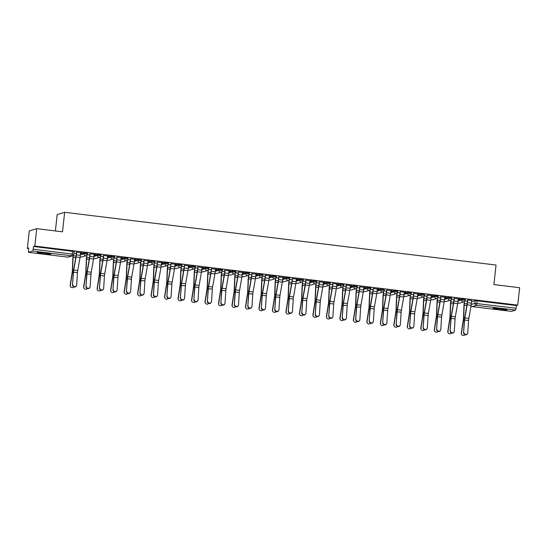 <?xml version="1.0" encoding="UTF-8"?>
<svg xmlns="http://www.w3.org/2000/svg" width="547" height="547" viewBox="0 0 547 547"><rect width="100%" height="100%" fill="white"/><g stroke="black" fill="none" stroke-linecap="round" stroke-linejoin="round"><path stroke-width="0.82" d="M42.83 253.678A6.885 0.492 -173.7 0 0 50.837 254.082A6.885 0.492 -173.7 0 0 45.155 252.967A6.885 0.492 -173.7 0 0 37.148 252.57A6.885 0.492 -173.7 0 0 42.83 253.678M498.932 309.458A6.885 0.492 -173.7 0 0 506.946 309.855A6.885 0.492 -173.7 0 0 501.264 308.74A6.885 0.492 -173.7 0 0 493.257 308.344A6.885 0.492 -173.7 0 0 498.932 309.458M87.575 253.22L84.122 252.803L84.012 253.76L87.472 254.184A1.764 1.737 -107.1 0 1 85.551 255.722A1.764 1.737 72.9 0 1 84.012 253.76L80.409 254.868M101.065 254.875L97.605 254.451L97.496 255.408L100.956 255.832A1.764 1.737 -107.1 0 1 99.034 257.37A1.764 1.737 72.9 0 1 97.496 255.408L93.893 256.516M107.185 259.729A1.764 1.737 72.9 0 0 109.003 260.256L113.229 258.957A1.764 1.764 0 0 0 114.467 257.466L114.576 256.502L111.089 256.099L110.986 257.063L114.439 257.487A1.764 1.737 -107.1 0 1 112.518 259.025A1.764 1.737 72.9 0 1 110.986 257.063L107.376 258.17M128.032 258.17L124.579 257.746L124.47 258.71L127.93 259.134A1.764 1.737 -107.1 0 1 126.008 260.673A1.764 1.737 72.9 0 1 124.47 258.71L120.866 259.818M141.523 259.818L138.063 259.394L137.953 260.358L141.413 260.782A1.764 1.737 -107.1 0 1 139.492 262.321A1.764 1.737 72.9 0 1 137.953 260.358L134.35 261.466M155.006 261.466L151.546 261.042L151.444 262.006L154.904 262.43A1.764 1.737 -107.1 0 1 152.975 263.969A1.764 1.737 72.9 0 1 151.444 262.006L147.834 263.114M168.49 263.121L165.037 262.697L164.927 263.654L168.387 264.078A1.764 1.737 -107.1 0 1 166.466 265.616A1.764 1.737 72.9 0 1 164.927 263.654L161.324 264.762M181.98 264.769L178.52 264.345L178.418 265.309L181.871 265.733A1.764 1.737 -107.1 0 1 179.949 267.271A1.764 1.737 72.9 0 1 178.418 265.309L174.808 266.416M195.464 266.416L192.011 265.992L191.901 266.957L195.361 267.38A1.764 1.737 -107.1 0 1 193.44 268.919A1.764 1.737 72.9 0 1 191.901 266.957L188.298 268.064M208.954 268.064L205.494 267.64L205.385 268.604L208.845 269.028A1.764 1.737 -107.1 0 1 206.923 270.567A1.764 1.737 72.9 0 1 205.385 268.604L201.781 269.712M222.438 269.712L218.978 269.288L218.875 270.252L222.328 270.676A1.764 1.737 -107.1 0 1 220.407 272.215A1.764 1.737 72.9 0 1 218.875 270.252L215.265 271.36M235.921 271.367L232.468 270.943L232.359 271.9L235.819 272.324A1.764 1.737 -107.1 0 1 233.897 273.862A1.764 1.737 72.9 0 1 232.359 271.9L228.755 273.008M249.411 273.015L245.952 272.591L245.842 273.555L249.302 273.972A1.764 1.737 -107.1 0 1 247.381 275.517A1.764 1.737 72.9 0 1 245.842 273.555L242.239 274.662M262.895 274.662L259.435 274.238L259.333 275.203L262.792 275.626A1.764 1.737 -107.1 0 1 260.864 277.165A1.764 1.737 72.9 0 1 259.333 275.203L255.722 276.31M276.379 276.31L272.926 275.886L272.816 276.85L276.276 277.274A1.764 1.737 -107.1 0 1 274.355 278.813A1.764 1.737 72.9 0 1 272.816 276.85L269.213 277.958M289.869 277.958L286.409 277.534L286.307 278.498L289.76 278.922A1.764 1.737 -107.1 0 1 287.838 280.461A1.764 1.737 72.9 0 1 286.307 278.498L282.696 279.606M303.353 279.606L299.9 279.189L299.79 280.146L303.25 280.57A1.764 1.737 -107.1 0 1 301.329 282.108A1.764 1.737 72.9 0 1 299.79 280.146L296.187 281.254M316.843 281.261L313.383 280.837L313.274 281.801L316.734 282.218A1.764 1.737 -107.1 0 1 314.812 283.756A1.764 1.737 72.9 0 1 313.274 281.801L309.67 282.908M330.326 282.908L326.867 282.484L326.764 283.449L330.217 283.872A1.764 1.737 -107.1 0 1 328.296 285.411A1.764 1.737 72.9 0 1 326.764 283.449L323.154 284.556M336.453 287.77A1.764 1.737 72.9 0 0 338.265 288.296L342.497 286.997A1.764 1.764 0 0 0 343.735 285.5L343.837 284.536L340.357 284.132L340.248 285.096L343.707 285.52A1.764 1.737 -107.1 0 1 341.786 287.059A1.764 1.737 72.9 0 1 340.248 285.096L336.644 286.204M357.3 286.204L353.841 285.78L353.731 286.744L357.191 287.168A1.764 1.737 -107.1 0 1 355.27 288.707A1.764 1.737 72.9 0 1 353.731 286.744L350.128 287.852M370.784 287.852L367.324 287.435L367.222 288.392L370.681 288.816A1.764 1.737 -107.1 0 1 368.753 290.354A1.764 1.737 72.9 0 1 367.222 288.392L363.611 289.5M384.267 289.507L380.815 289.083L380.705 290.047L384.165 290.464A1.764 1.737 -107.1 0 1 382.244 292.002A1.764 1.737 72.9 0 1 380.705 290.047L377.102 291.148M390.394 294.361A1.764 1.737 72.9 0 0 392.213 294.888L396.438 293.589A1.764 1.764 0 0 0 397.676 292.098L397.785 291.134L394.298 290.731L394.196 291.695L397.648 292.119A1.764 1.737 -107.1 0 1 395.727 293.657A1.764 1.737 72.9 0 1 394.196 291.695L390.585 292.802M411.241 292.802L407.788 292.378L407.679 293.342L411.139 293.766A1.764 1.737 -107.1 0 1 409.218 295.305A1.764 1.737 72.9 0 1 407.679 293.342L404.076 294.45M424.732 294.45L421.272 294.026L421.163 294.99L424.622 295.414A1.764 1.737 -107.1 0 1 422.701 296.953A1.764 1.737 72.9 0 1 421.163 294.99L417.559 296.098M438.215 296.098L434.756 295.681L434.653 296.638L438.106 297.062A1.764 1.737 -107.1 0 1 436.185 298.6A1.764 1.737 72.9 0 1 434.653 296.638L431.043 297.746M451.699 297.753L448.246 297.329L448.137 298.293L451.596 298.71A1.764 1.737 -107.1 0 1 449.675 300.248A1.764 1.737 72.9 0 1 448.137 298.293L444.533 299.394M465.189 299.4L461.73 298.977L461.62 299.941L465.08 300.365A1.764 1.737 -107.1 0 1 463.159 301.903A1.764 1.737 72.9 0 1 461.62 299.941L458.017 301.048M36.745 228.66L62.508 231.812L64.662 212.298L496.04 265.049L493.886 284.563L519.65 287.715L517.729 305.13L34.823 246.075L36.745 228.66L29.271 230.957L27.35 248.365L28.608 248.523M55.384 230.943L57.189 214.588L64.662 212.298M27.35 248.365L28.67 247.962L28.458 252.338L32.704 251.039L33.196 249.193L73.79 254.287A1.764 1.737 72.9 0 1 72.58 255.764A1.764 1.764 0 0 0 73.818 254.266L74.091 251.572M34.823 246.075L33.497 246.478L33.196 249.193M471.61 301.732L475.213 300.624L474.919 303.339L516.108 308.248L515.616 310.087L511.342 311.38M516.108 308.248L516.402 305.534L517.729 305.13M471.746 300.515L467.582 300.009M458.256 298.867L459.883 298.97M459.877 299.065L454.099 298.354M444.773 297.219L446.4 297.322M446.386 297.418L440.608 296.706M431.282 295.565L432.909 295.667M432.903 295.763L427.125 295.059M417.799 293.917L419.426 294.019M419.412 294.115L413.635 293.411M404.315 292.269L405.942 292.372M405.929 292.467L400.151 291.763M390.825 290.621L392.452 290.724M392.445 290.819L386.667 290.108M377.341 288.973L378.968 289.076M378.955 289.172L373.177 288.46M363.858 287.319L365.478 287.421M365.471 287.517L359.694 286.813M350.367 285.671L351.994 285.773M351.988 285.869L346.21 285.165M336.884 284.023L338.511 284.125M338.497 284.221L332.72 283.517M323.393 282.375L325.021 282.478M325.014 282.573L319.236 281.862M309.91 280.727L311.537 280.83M311.523 280.926L305.746 280.214M296.426 279.073L298.053 279.182M298.04 279.271L292.262 278.567M282.936 277.425L284.563 277.527M284.556 277.623L278.779 276.919M269.452 275.777L271.08 275.879M271.066 275.975L265.288 275.271M255.969 274.129L257.589 274.232M257.582 274.327L251.805 273.616M242.478 272.481L244.106 272.584M244.099 272.68L238.321 271.968M228.995 270.833L230.622 270.936M230.608 271.025L224.831 270.321M215.504 269.179L217.132 269.281M217.125 269.377L211.347 268.673M202.021 267.531L203.648 267.633M203.634 267.729L197.857 267.025M188.537 265.883L190.165 265.986M190.151 266.081L184.373 265.377M175.047 264.235L176.674 264.338M176.667 264.433L170.89 263.722M161.563 262.587L163.191 262.69M163.177 262.779L157.399 262.075M148.08 260.933L149.7 261.035M149.693 261.131L143.916 260.427M134.589 259.285L136.217 259.387M136.21 259.483L130.432 258.779M121.106 257.637L122.733 257.74M122.719 257.835L116.942 257.131M107.615 255.989L109.243 256.092M109.236 256.187L103.458 255.476M94.132 254.341L95.759 254.444M95.746 254.533L89.968 253.829M80.648 252.687L82.276 252.789M82.262 252.885L76.484 252.181M80.512 253.904L84.122 252.803M93.995 255.558L97.605 254.451M107.485 257.206L111.089 256.099M120.969 258.854L124.579 257.746M134.459 260.502L138.063 259.394M147.943 262.15L151.546 261.042M161.427 263.804L165.037 262.697M174.917 265.452L178.52 264.345M188.4 267.1L192.011 265.992M201.884 268.748L205.494 267.64M215.374 270.396L218.978 269.288M228.858 272.05L232.468 270.943M242.348 273.698L245.952 272.591M255.832 275.346L259.435 274.238M269.315 276.994L272.926 275.886M282.806 278.642L286.409 277.534M296.289 280.296L299.9 279.189M309.773 281.944L313.383 280.837M323.263 283.592L326.867 282.484M336.747 285.24L340.357 284.132M350.237 286.888L353.841 285.78M363.721 288.542L367.324 287.435M377.204 290.19L380.815 289.083M390.695 291.838L394.298 290.731M404.178 293.486L407.788 292.378M417.662 295.134L421.272 294.026M431.152 296.782L434.756 295.681M444.636 298.436L448.246 297.329M458.126 300.084L461.73 298.977M467.453 301.178L464.964 300.871M33.497 246.478L74.118 251.558M516.402 305.534L475.213 300.624M453.969 299.53L451.48 299.223M440.479 297.876L437.99 297.575M426.995 296.228L424.506 295.927M413.511 294.58L411.016 294.279M400.021 292.932L397.532 292.624M386.538 291.284L384.049 290.977M373.047 289.63L370.558 289.329M359.564 287.982L357.075 287.681M346.08 286.334L343.591 286.033M332.59 284.686L330.101 284.378M319.106 283.038L316.617 282.731M305.623 281.384L303.127 281.083M292.132 279.736L289.643 279.435M278.649 278.088L276.16 277.787M265.158 276.44L262.669 276.132M251.675 274.792L249.186 274.485M238.191 273.144L235.702 272.837M224.701 271.49L222.212 271.189M211.217 269.842L208.728 269.541M197.734 268.194L195.238 267.886M184.243 266.546L181.754 266.239M170.76 264.898L168.271 264.591M157.269 263.244L154.78 262.943M143.786 261.596L141.297 261.295M130.302 259.948L127.813 259.64M116.812 258.3L114.323 257.993M103.328 256.652L100.839 256.345M89.845 254.998L87.349 254.697M76.354 253.35L73.948 253.056M463.808 332.303A2.031 1.887 31.4 0 0 467.528 333.602A2.031 1.887 31.4 0 0 467.781 332.788L468.567 320.501L464.594 320.016L463.582 332.665A2.031 1.887 -148.6 0 0 467.302 333.964L467.528 333.602M467.589 299.913L467.282 302.71A4.41 0.718 97 0 1 467.042 304.405L464.718 317.52A4.41 0.718 -83 0 0 464.369 320.378L463.582 332.665M467.781 299.934L467.48 302.655A5.559 0.903 97 0 1 467.172 304.788L464.847 317.903A3.268 0.526 -83 0 0 464.594 320.016M471.753 300.419L471.452 303.141A5.559 0.903 97 0 1 471.152 305.274L468.82 318.388A3.268 0.526 -83 0 0 468.567 320.501M461.695 334.566L461.538 334.32A2.031 1.962 -31.9 0 1 461.278 333L461.429 333.253A2.031 1.962 148.1 0 0 464.977 334.702M464.547 301.452L464.314 303.551A4.41 0.718 -83 0 0 464.191 305.205L463.678 317.766A4.41 0.718 97 0 1 463.398 320.604L461.429 333.253M464.341 301.609L464.123 303.606A5.559 0.903 -83 0 0 463.959 305.698L463.453 318.258A3.268 0.526 97 0 1 463.241 320.357L461.278 333M450.318 330.655A2.031 1.887 31.4 0 0 454.037 331.954A2.031 1.887 31.4 0 0 454.297 331.14L455.083 318.853L451.104 318.368L450.099 331.01A2.031 1.887 -148.6 0 0 453.819 332.316L454.037 331.954M454.106 298.265L453.798 301.062A4.41 0.718 97 0 1 453.552 302.758L451.227 315.872A4.41 0.718 -83 0 0 450.885 318.73L450.099 331.01M454.29 298.286L453.989 301A5.559 0.903 97 0 1 453.689 303.141L451.357 316.255A3.268 0.526 -83 0 0 451.104 318.368M458.27 298.771L457.969 301.493A5.559 0.903 97 0 1 457.661 303.626L455.336 316.74A3.268 0.526 -83 0 0 455.083 318.853M436.834 329A2.031 1.887 31.4 0 0 440.554 330.306A2.031 1.887 31.4 0 0 440.807 329.492L441.593 317.205L437.621 316.713L436.615 329.362A2.031 1.887 -148.6 0 0 440.335 330.668L440.554 330.306M440.622 296.611L440.308 299.414A4.41 0.718 97 0 1 440.068 301.11L437.744 314.224A4.41 0.718 -83 0 0 437.395 317.075L436.615 329.362M440.807 296.638L440.506 299.353A5.559 0.903 97 0 1 440.198 301.493L437.873 314.6A3.268 0.526 -83 0 0 437.621 316.713M444.779 297.124L444.479 299.838A5.559 0.903 97 0 1 444.178 301.978L441.853 315.093A3.268 0.526 -83 0 0 441.593 317.205M448.212 332.918L448.055 332.672A2.031 1.962 -31.9 0 1 447.788 331.352L447.945 331.598A2.031 1.962 148.1 0 0 451.487 333.055M451.063 299.797L450.831 301.903A4.41 0.718 -83 0 0 450.701 303.558L450.195 316.118A4.41 0.718 97 0 1 449.907 318.949L447.945 331.598M450.858 299.961L450.639 301.958A5.559 0.903 -83 0 0 450.475 304.05L449.969 316.604A3.268 0.526 97 0 1 449.757 318.703L447.788 331.352M434.721 331.27L434.571 331.024A2.031 1.962 -31.9 0 1 434.304 329.704L434.455 329.95A2.031 1.962 148.1 0 0 438.003 331.407M437.573 298.149L437.347 300.248A4.41 0.718 -83 0 0 437.217 301.91L436.711 314.463A4.41 0.718 97 0 1 436.424 317.301L434.455 329.95M437.368 298.313L437.149 300.31A5.559 0.903 -83 0 0 436.991 302.402L436.479 314.956A3.268 0.526 97 0 1 436.274 317.055L434.304 329.704M423.344 327.352A2.031 1.887 31.4 0 0 427.07 328.651A2.031 1.887 31.4 0 0 427.323 327.838L428.11 315.551L424.13 315.065L423.125 327.715A2.031 1.887 -148.6 0 0 426.845 329.014L427.07 328.651M427.132 294.963L426.824 297.766A4.41 0.718 97 0 1 426.585 299.462L424.253 312.576A4.41 0.718 -83 0 0 423.911 315.428L423.125 327.715M427.316 294.983L427.022 297.705A5.559 0.903 97 0 1 426.715 299.838L424.39 312.952A3.268 0.526 -83 0 0 424.13 315.065M431.296 295.476L430.995 298.19A5.559 0.903 97 0 1 430.687 300.324L428.363 313.438A3.268 0.526 -83 0 0 428.11 315.551M409.86 325.704A2.031 1.887 31.4 0 0 413.58 327.003A2.031 1.887 31.4 0 0 413.84 326.19L414.626 313.903L410.647 313.417L409.641 326.067A2.031 1.887 -148.6 0 0 413.361 327.366L413.58 327.003M413.648 293.315L413.341 296.118A4.41 0.718 97 0 1 413.094 297.807L410.77 310.922A4.41 0.718 -83 0 0 410.428 313.78L409.641 326.067M413.833 293.336L413.532 296.057A5.559 0.903 97 0 1 413.231 298.19L410.9 311.305A3.268 0.526 -83 0 0 410.647 313.417M417.812 293.821L417.511 296.542A5.559 0.903 97 0 1 417.204 298.676L414.879 311.79A3.268 0.526 -83 0 0 414.626 313.903M396.377 324.056A2.031 1.887 31.4 0 0 400.096 325.356A2.031 1.887 31.4 0 0 400.349 324.542L401.136 312.255L397.163 311.769L396.151 324.419A2.031 1.887 -148.6 0 0 399.878 325.718L400.096 325.356M400.165 291.667L399.85 294.464A4.41 0.718 97 0 1 399.611 296.159L397.286 309.274A4.41 0.718 -83 0 0 396.937 312.132L396.151 324.419M400.349 291.688L400.048 294.409A5.559 0.903 97 0 1 399.741 296.542L397.416 309.657A3.268 0.526 -83 0 0 397.163 311.769M404.322 292.173L404.021 294.895A5.559 0.903 97 0 1 403.72 297.028L401.389 310.142A3.268 0.526 -83 0 0 401.136 312.255M421.238 329.622L421.081 329.369A2.031 1.962 -31.9 0 1 420.821 328.056L420.971 328.303A2.031 1.962 148.1 0 0 424.52 329.752M424.089 296.501L423.857 298.6A4.41 0.718 -83 0 0 423.727 300.262L423.221 312.816A4.41 0.718 97 0 1 422.94 315.653L420.971 328.303M423.884 296.665L423.665 298.662A5.559 0.903 -83 0 0 423.501 300.754L422.995 313.308A3.268 0.526 97 0 1 422.783 315.407L420.821 328.056M407.747 327.968L407.597 327.721A2.031 1.962 -31.9 0 1 407.33 326.409L407.488 326.655A2.031 1.962 148.1 0 0 411.029 328.104M410.606 294.854L410.373 296.953A4.41 0.718 -83 0 0 410.243 298.614L409.737 311.168A4.41 0.718 97 0 1 409.45 314.005L407.488 326.655M410.4 295.018L410.175 297.014A5.559 0.903 -83 0 0 410.018 299.1L409.512 311.66A3.268 0.526 97 0 1 409.3 313.759L407.33 326.409M394.264 326.32L394.113 326.074A2.031 1.962 -31.9 0 1 393.847 324.761L393.997 325.007A2.031 1.962 148.1 0 0 397.546 326.456M397.115 293.206L396.883 295.305A4.41 0.718 -83 0 0 396.76 296.959L396.247 309.52A4.41 0.718 97 0 1 395.966 312.358L393.997 325.007M396.91 293.363L396.691 295.366A5.559 0.903 -83 0 0 396.527 297.452L396.021 310.012A3.268 0.526 97 0 1 395.809 312.111L393.847 324.761M380.78 324.672L380.623 324.426A2.031 1.962 -31.9 0 1 380.356 323.106L380.514 323.352A2.031 1.962 148.1 0 0 384.056 324.809M383.632 291.551L383.399 293.657A4.41 0.718 -83 0 0 383.269 295.312L382.763 307.872A4.41 0.718 97 0 1 382.476 310.703L380.514 323.352M383.426 291.715L383.208 293.712A5.559 0.903 -83 0 0 383.044 295.804L382.538 308.358A3.268 0.526 97 0 1 382.326 310.457L380.356 323.106M367.29 323.024L367.14 322.778A2.031 1.962 -31.9 0 1 366.873 321.458L367.023 321.704A2.031 1.962 148.1 0 0 370.572 323.161M370.148 289.903L369.916 292.002A4.41 0.718 -83 0 0 369.786 293.664L369.28 306.217A4.41 0.718 97 0 1 368.993 309.055L367.023 321.704M369.943 290.067L369.717 292.064A5.559 0.903 -83 0 0 369.56 294.156L369.047 306.71A3.268 0.526 97 0 1 368.842 308.809L366.873 321.458M353.806 321.376L353.649 321.13A2.031 1.962 -31.9 0 1 353.389 319.81L353.54 320.057A2.031 1.962 148.1 0 0 357.088 321.506M356.658 288.255L356.425 290.354A4.41 0.718 -83 0 0 356.302 292.016L355.789 304.57A4.41 0.718 97 0 1 355.509 307.407L353.54 320.057M356.453 288.419L356.234 290.416A5.559 0.903 -83 0 0 356.07 292.508L355.564 305.062A3.268 0.526 97 0 1 355.352 307.161L353.389 319.81M340.323 319.721L340.166 319.475A2.031 1.962 -31.9 0 1 339.899 318.163L340.056 318.409A2.031 1.962 148.1 0 0 343.598 319.858M343.174 286.607L342.942 288.707A4.41 0.718 -83 0 0 342.812 290.368L342.306 302.922A4.41 0.718 97 0 1 342.019 305.759L340.056 318.409M342.969 286.772L342.75 288.768A5.559 0.903 -83 0 0 342.586 290.86L342.08 303.414A3.268 0.526 97 0 1 341.868 305.513L339.899 318.163M326.832 318.074L326.682 317.828A2.031 1.962 -31.9 0 1 326.415 316.515L326.566 316.761A2.031 1.962 148.1 0 0 330.115 318.21M329.684 284.96L329.458 287.059A4.41 0.718 -83 0 0 329.328 288.72L328.822 301.274A4.41 0.718 97 0 1 328.535 304.111L326.566 316.761M329.479 285.117L329.26 287.12A5.559 0.903 -83 0 0 329.103 289.206L328.59 301.766A3.268 0.526 97 0 1 328.385 303.865L326.415 316.515M313.349 316.426L313.192 316.18A2.031 1.962 -31.9 0 1 312.932 314.86L313.082 315.106A2.031 1.962 148.1 0 0 316.631 316.563M316.2 283.305L315.968 285.411A4.41 0.718 -83 0 0 315.838 287.066L315.332 299.626A4.41 0.718 97 0 1 315.051 302.457L313.082 315.106M315.995 283.469L315.776 285.466A5.559 0.903 -83 0 0 315.612 287.558L315.106 300.112A3.268 0.526 97 0 1 314.894 302.211L312.932 314.86M299.859 314.778L299.708 314.532A2.031 1.962 -31.9 0 1 299.441 313.212L299.599 313.458A2.031 1.962 148.1 0 0 303.141 314.915M302.717 281.657L302.484 283.756A4.41 0.718 -83 0 0 302.354 285.418L301.848 297.971A4.41 0.718 97 0 1 301.561 300.809L299.599 313.458M302.512 281.821L302.286 283.818A5.559 0.903 -83 0 0 302.129 285.91L301.623 298.464A3.268 0.526 97 0 1 301.411 300.563L299.441 313.212M286.375 313.13L286.225 312.884A2.031 1.962 -31.9 0 1 285.958 311.564L286.108 311.811A2.031 1.962 148.1 0 0 289.657 313.26M289.226 280.009L288.994 282.108A4.41 0.718 -83 0 0 288.871 283.77L288.358 296.324A4.41 0.718 97 0 1 288.078 299.161L286.108 311.811M289.021 280.173L288.802 282.17A5.559 0.903 -83 0 0 288.638 284.262L288.132 296.816A3.268 0.526 97 0 1 287.92 298.915L285.958 311.564M272.891 311.475L272.734 311.229A2.031 1.962 -31.9 0 1 272.468 309.917L272.625 310.163A2.031 1.962 148.1 0 0 276.167 311.612M275.743 278.361L275.51 280.461A4.41 0.718 -83 0 0 275.38 282.122L274.874 294.676A4.41 0.718 97 0 1 274.587 297.513L272.625 310.163M275.538 278.526L275.319 280.522A5.559 0.903 -83 0 0 275.155 282.614L274.649 295.168A3.268 0.526 97 0 1 274.437 297.267L272.468 309.917M259.401 309.828L259.251 309.581A2.031 1.962 -31.9 0 1 258.984 308.269L259.134 308.515A2.031 1.962 148.1 0 0 262.683 309.964M262.259 276.714L262.027 278.813A4.41 0.718 -83 0 0 261.897 280.474L261.391 293.028A4.41 0.718 97 0 1 261.104 295.865L259.134 308.515M262.054 276.871L261.828 278.874A5.559 0.903 -83 0 0 261.671 280.96L261.158 293.52A3.268 0.526 97 0 1 260.953 295.619L258.984 308.269M245.918 308.18L245.76 307.934A2.031 1.962 -31.9 0 1 245.5 306.614L245.651 306.86A2.031 1.962 148.1 0 0 249.2 308.317M248.769 275.059L248.536 277.165A4.41 0.718 -83 0 0 248.413 278.82L247.9 291.38A4.41 0.718 97 0 1 247.62 294.218L245.651 306.86M248.564 275.223L248.345 277.22A5.559 0.903 -83 0 0 248.181 279.312L247.675 291.866A3.268 0.526 97 0 1 247.463 293.965L245.5 306.614M232.434 306.532L232.277 306.286A2.031 1.962 -31.9 0 1 232.01 304.966L232.167 305.212A2.031 1.962 148.1 0 0 235.709 306.669M235.285 273.411L235.053 275.51A4.41 0.718 -83 0 0 234.923 277.172L234.417 289.725A4.41 0.718 97 0 1 234.13 292.563L232.167 305.212M235.08 273.575L234.861 275.572A5.559 0.903 -83 0 0 234.697 277.664L234.191 290.218A3.268 0.526 97 0 1 233.979 292.317L232.01 304.966M218.944 304.884L218.793 304.638A2.031 1.962 -31.9 0 1 218.526 303.318L218.677 303.564A2.031 1.962 148.1 0 0 222.226 305.014M221.795 271.763L221.569 273.862A4.41 0.718 -83 0 0 221.439 275.524L220.933 288.078A4.41 0.718 97 0 1 220.646 290.915L218.677 303.564M221.59 271.927L221.371 273.924A5.559 0.903 -83 0 0 221.214 276.016L220.701 288.57A3.268 0.526 97 0 1 220.496 290.669L218.526 303.318M205.46 303.229L205.303 302.983A2.031 1.962 -31.9 0 1 205.043 301.671L205.193 301.917A2.031 1.962 148.1 0 0 208.742 303.366M208.311 270.115L208.079 272.215A4.41 0.718 -83 0 0 207.949 273.876L207.443 286.43A4.41 0.718 97 0 1 207.163 289.267L205.193 301.917M208.106 270.28L207.887 272.276A5.559 0.903 -83 0 0 207.723 274.368L207.217 286.922A3.268 0.526 97 0 1 207.005 289.021L205.043 301.671M191.97 301.582L191.819 301.335A2.031 1.962 -31.9 0 1 191.553 300.023L191.71 300.269A2.031 1.962 148.1 0 0 195.252 301.718M194.828 268.468L194.595 270.567A4.41 0.718 -83 0 0 194.465 272.228L193.959 284.782A4.41 0.718 97 0 1 193.672 287.619L191.71 300.269M194.623 268.632L194.397 270.628A5.559 0.903 -83 0 0 194.24 272.714L193.734 285.274A3.268 0.526 97 0 1 193.522 287.373L191.553 300.023M178.486 299.934L178.336 299.688A2.031 1.962 -31.9 0 1 178.069 298.368L178.219 298.614A2.031 1.962 148.1 0 0 181.768 300.071M181.337 266.82L181.105 268.919A4.41 0.718 -83 0 0 180.982 270.574L180.469 283.134A4.41 0.718 97 0 1 180.189 285.972L178.219 298.614M181.132 266.977L180.913 268.974A5.559 0.903 -83 0 0 180.749 271.066L180.243 283.62A3.268 0.526 97 0 1 180.031 285.719L178.069 298.368M382.886 322.409A2.031 1.887 31.4 0 0 386.606 323.708A2.031 1.887 31.4 0 0 386.866 322.894L387.652 310.607L383.673 310.122L382.668 322.764A2.031 1.887 -148.6 0 0 386.387 324.07L386.606 323.708M386.674 290.019L386.367 292.816A4.41 0.718 97 0 1 386.127 294.512L383.796 307.626A4.41 0.718 -83 0 0 383.454 310.484L382.668 322.764M386.859 290.04L386.558 292.761A5.559 0.903 97 0 1 386.257 294.895L383.932 308.009A3.268 0.526 -83 0 0 383.673 310.122M390.838 290.525L390.537 293.247A5.559 0.903 97 0 1 390.23 295.38L387.905 308.494A3.268 0.526 -83 0 0 387.652 310.607M369.403 320.754A2.031 1.887 31.4 0 0 373.122 322.06A2.031 1.887 31.4 0 0 373.382 321.246L374.162 308.959L370.189 308.474L369.184 321.116A2.031 1.887 -148.6 0 0 372.904 322.422L373.122 322.06M373.191 288.365L372.883 291.168A4.41 0.718 97 0 1 372.637 292.864L370.312 305.978A4.41 0.718 -83 0 0 369.97 308.829L369.184 321.116M373.375 288.392L373.075 291.107A5.559 0.903 97 0 1 372.767 293.247L370.442 306.361A3.268 0.526 -83 0 0 370.189 308.474M377.355 288.878L377.054 291.592A5.559 0.903 97 0 1 376.746 293.732L374.421 306.846A3.268 0.526 -83 0 0 374.162 308.959M355.919 319.106A2.031 1.887 31.4 0 0 359.639 320.412A2.031 1.887 31.4 0 0 359.892 319.592L360.678 307.305L356.706 306.819L355.694 319.469A2.031 1.887 -148.6 0 0 359.413 320.768L359.639 320.412M359.7 286.717L359.393 289.52A4.41 0.718 97 0 1 359.153 291.216L356.829 304.33A4.41 0.718 -83 0 0 356.48 307.182L355.694 319.469M359.892 286.737L359.591 289.459A5.559 0.903 97 0 1 359.283 291.592L356.959 304.706A3.268 0.526 -83 0 0 356.706 306.819M363.864 287.23L363.564 289.944A5.559 0.903 97 0 1 363.263 292.077L360.931 305.192A3.268 0.526 -83 0 0 360.678 307.305M342.429 317.458A2.031 1.887 31.4 0 0 346.148 318.757A2.031 1.887 31.4 0 0 346.408 317.944L347.195 305.657L343.215 305.171L342.21 317.821A2.031 1.887 -148.6 0 0 345.93 319.12L346.148 318.757M346.217 285.069L345.909 287.872A4.41 0.718 97 0 1 345.663 289.561L343.338 302.676A4.41 0.718 -83 0 0 342.996 305.534L342.21 317.821M346.401 285.09L346.101 287.811A5.559 0.903 97 0 1 345.8 289.944L343.468 303.059A3.268 0.526 -83 0 0 343.215 305.171M350.381 285.575L350.08 288.296A5.559 0.903 97 0 1 349.772 290.43L347.448 303.544A3.268 0.526 -83 0 0 347.195 305.657M328.945 315.81A2.031 1.887 31.4 0 0 332.665 317.11A2.031 1.887 31.4 0 0 332.918 316.296L333.704 304.009L329.732 303.523L328.726 316.173A2.031 1.887 -148.6 0 0 332.446 317.472L332.665 317.11M332.733 283.421L332.419 286.218A4.41 0.718 97 0 1 332.179 287.913L329.855 301.028A4.41 0.718 -83 0 0 329.506 303.886L328.726 316.173M332.918 283.442L332.617 286.163A5.559 0.903 97 0 1 332.309 288.296L329.985 301.411A3.268 0.526 -83 0 0 329.732 303.523M336.89 283.927L336.59 286.649A5.559 0.903 97 0 1 336.289 288.782L333.964 301.896A3.268 0.526 -83 0 0 333.704 304.009M315.455 314.163A2.031 1.887 31.4 0 0 319.181 315.462A2.031 1.887 31.4 0 0 319.434 314.648L320.221 302.361L316.241 301.876L315.236 314.518A2.031 1.887 -148.6 0 0 318.956 315.824L319.181 315.462M319.243 281.773L318.935 284.57A4.41 0.718 97 0 1 318.696 286.266L316.364 299.38A4.41 0.718 -83 0 0 316.022 302.238L315.236 314.518M319.427 281.794L319.133 284.515A5.559 0.903 97 0 1 318.826 286.649L316.501 299.763A3.268 0.526 -83 0 0 316.241 301.876M323.407 282.279L323.106 285.001A5.559 0.903 97 0 1 322.798 287.134L320.474 300.248A3.268 0.526 -83 0 0 320.221 302.361M301.971 312.508A2.031 1.887 31.4 0 0 305.691 313.814A2.031 1.887 31.4 0 0 305.951 313L306.737 300.713L302.758 300.228L301.753 312.87A2.031 1.887 -148.6 0 0 305.472 314.176L305.691 313.814M305.759 280.119L305.452 282.922A4.41 0.718 97 0 1 305.205 284.618L302.881 297.732A4.41 0.718 -83 0 0 302.539 300.583L301.753 312.87M305.944 280.146L305.643 282.861A5.559 0.903 97 0 1 305.335 285.001L303.011 298.115A3.268 0.526 -83 0 0 302.758 300.228M309.923 280.632L309.623 283.346A5.559 0.903 97 0 1 309.315 285.486L306.99 298.6A3.268 0.526 -83 0 0 306.737 300.713M288.488 310.86A2.031 1.887 31.4 0 0 292.207 312.166A2.031 1.887 31.4 0 0 292.46 311.346L293.247 299.059L289.274 298.573L288.262 311.222A2.031 1.887 -148.6 0 0 291.989 312.522L292.207 312.166M292.276 278.471L291.961 281.274A4.41 0.718 97 0 1 291.722 282.97L289.397 296.084A4.41 0.718 -83 0 0 289.048 298.935L288.262 311.222M292.46 278.491L292.16 281.213A5.559 0.903 97 0 1 291.852 283.346L289.527 296.46A3.268 0.526 -83 0 0 289.274 298.573M296.433 278.984L296.132 281.698A5.559 0.903 97 0 1 295.831 283.838L293.5 296.946A3.268 0.526 -83 0 0 293.247 299.059M274.997 309.212A2.031 1.887 31.4 0 0 278.717 310.511A2.031 1.887 31.4 0 0 278.977 309.698L279.763 297.411L275.784 296.925L274.779 309.575A2.031 1.887 -148.6 0 0 278.498 310.874L278.717 310.511M278.785 276.823L278.478 279.626A4.41 0.718 97 0 1 278.238 281.315L275.907 294.43A4.41 0.718 -83 0 0 275.565 297.288L274.779 309.575M278.97 276.844L278.669 279.565A5.559 0.903 97 0 1 278.368 281.698L276.044 294.812A3.268 0.526 -83 0 0 275.784 296.925M282.949 277.329L282.649 280.05A5.559 0.903 97 0 1 282.341 282.184L280.016 295.298A3.268 0.526 -83 0 0 279.763 297.411M261.514 307.564A2.031 1.887 31.4 0 0 265.233 308.864A2.031 1.887 31.4 0 0 265.493 308.05L266.273 295.763L262.3 295.277L261.295 307.927A2.031 1.887 -148.6 0 0 265.015 309.226L265.233 308.864M265.302 275.175L264.994 277.972A4.41 0.718 97 0 1 264.748 279.667L262.423 292.782A4.41 0.718 -83 0 0 262.081 295.64L261.295 307.927M265.486 275.196L265.186 277.917A5.559 0.903 97 0 1 264.878 280.05L262.553 293.165A3.268 0.526 -83 0 0 262.3 295.277M269.466 275.681L269.165 278.402A5.559 0.903 97 0 1 268.857 280.536L266.533 293.65A3.268 0.526 -83 0 0 266.273 295.763M248.03 305.917A2.031 1.887 31.4 0 0 251.75 307.216A2.031 1.887 31.4 0 0 252.003 306.402L252.789 294.115L248.817 293.63L247.805 306.279A2.031 1.887 -148.6 0 0 251.524 307.578L251.75 307.216M251.811 273.527L251.504 276.324A4.41 0.718 97 0 1 251.264 278.02L248.94 291.134A4.41 0.718 -83 0 0 248.591 293.992L247.805 306.279M252.003 273.548L251.702 276.269A5.559 0.903 97 0 1 251.394 278.402L249.07 291.517A3.268 0.526 -83 0 0 248.817 293.63M255.975 274.033L255.675 276.755A5.559 0.903 97 0 1 255.374 278.888L253.042 292.002A3.268 0.526 -83 0 0 252.789 294.115M234.54 304.262A2.031 1.887 31.4 0 0 238.26 305.568A2.031 1.887 31.4 0 0 238.519 304.754L239.306 292.467L235.326 291.982L234.321 304.624A2.031 1.887 -148.6 0 0 238.041 305.93L238.26 305.568M238.328 271.873L238.02 274.676A4.41 0.718 97 0 1 237.774 276.372L235.449 289.486A4.41 0.718 -83 0 0 235.107 292.337L234.321 304.624M238.513 271.9L238.212 274.615A5.559 0.903 97 0 1 237.911 276.755L235.579 289.869A3.268 0.526 -83 0 0 235.326 291.982M242.492 272.385L242.191 275.1A5.559 0.903 97 0 1 241.883 277.24L239.559 290.354A3.268 0.526 -83 0 0 239.306 292.467M221.056 302.614A2.031 1.887 31.4 0 0 224.776 303.92A2.031 1.887 31.4 0 0 225.029 303.1L225.815 290.819L221.843 290.327L220.838 302.976A2.031 1.887 -148.6 0 0 224.557 304.276L224.776 303.92M224.844 270.225L224.53 273.028A4.41 0.718 97 0 1 224.291 274.724L221.966 287.838A4.41 0.718 -83 0 0 221.617 290.689L220.838 302.976M225.029 270.252L224.728 272.967A5.559 0.903 97 0 1 224.42 275.1L222.096 288.214A3.268 0.526 -83 0 0 221.843 290.327M229.002 270.738L228.701 273.452A5.559 0.903 97 0 1 228.4 275.592L226.075 288.7A3.268 0.526 -83 0 0 225.815 290.819M207.566 300.966A2.031 1.887 31.4 0 0 211.292 302.265A2.031 1.887 31.4 0 0 211.545 301.452L212.332 289.165L208.352 288.679L207.347 301.329A2.031 1.887 -148.6 0 0 211.067 302.628L211.292 302.265M211.354 268.577L211.046 271.38A4.41 0.718 97 0 1 210.807 273.076L208.475 286.184A4.41 0.718 -83 0 0 208.133 289.042L207.347 301.329M211.539 268.598L211.238 271.319A5.559 0.903 97 0 1 210.937 273.452L208.612 286.566A3.268 0.526 -83 0 0 208.352 288.679M215.518 269.083L215.217 271.804A5.559 0.903 97 0 1 214.909 273.938L212.585 287.052A3.268 0.526 -83 0 0 212.332 289.165M194.082 299.318A2.031 1.887 31.4 0 0 197.802 300.618A2.031 1.887 31.4 0 0 198.062 299.804L198.848 287.517L194.869 287.031L193.864 299.681A2.031 1.887 -148.6 0 0 197.583 300.98L197.802 300.618M197.87 266.929L197.563 269.733A4.41 0.718 97 0 1 197.317 271.421L194.992 284.536A4.41 0.718 -83 0 0 194.65 287.394L193.864 299.681M198.055 266.95L197.754 269.671A5.559 0.903 97 0 1 197.446 271.804L195.122 284.919A3.268 0.526 -83 0 0 194.869 287.031M202.034 267.435L201.734 270.156A5.559 0.903 97 0 1 201.426 272.29L199.101 285.404A3.268 0.526 -83 0 0 198.848 287.517M180.599 297.671A2.031 1.887 31.4 0 0 184.318 298.97A2.031 1.887 31.4 0 0 184.571 298.156L185.358 285.869L181.385 285.384L180.373 298.033A2.031 1.887 -148.6 0 0 184.1 299.332L184.318 298.97M184.387 265.281L184.072 268.078A4.41 0.718 97 0 1 183.833 269.774L181.508 282.888A4.41 0.718 -83 0 0 181.16 285.746L180.373 298.033M184.571 265.302L184.271 268.023A5.559 0.903 97 0 1 183.963 270.156L181.638 283.271A3.268 0.526 -83 0 0 181.385 285.384M188.544 265.787L188.243 268.509A5.559 0.903 97 0 1 187.942 270.642L185.611 283.756A3.268 0.526 -83 0 0 185.358 285.869M167.108 296.016A2.031 1.887 31.4 0 0 170.828 297.322A2.031 1.887 31.4 0 0 171.088 296.508L171.874 284.221L167.895 283.736L166.89 296.378A2.031 1.887 -148.6 0 0 170.609 297.684L170.828 297.322M170.896 263.627L170.589 266.43A4.41 0.718 97 0 1 170.349 268.126L168.018 281.24A4.41 0.718 -83 0 0 167.676 284.091L166.89 296.378M171.081 263.654L170.78 266.368A5.559 0.903 97 0 1 170.479 268.509L168.155 281.623A3.268 0.526 -83 0 0 167.895 283.736M175.061 264.139L174.76 266.861A5.559 0.903 97 0 1 174.452 268.994L172.127 282.108A3.268 0.526 -83 0 0 171.874 284.221M153.625 294.368A2.031 1.887 31.4 0 0 157.345 295.674A2.031 1.887 31.4 0 0 157.604 294.854L158.384 282.573L154.411 282.081L153.406 294.73A2.031 1.887 -148.6 0 0 157.126 296.03L157.345 295.674M157.413 261.979L157.105 264.782A4.41 0.718 97 0 1 156.859 266.478L154.534 279.592A4.41 0.718 -83 0 0 154.192 282.443L153.406 294.73M157.598 262.006L157.297 264.721A5.559 0.903 97 0 1 156.989 266.854L154.664 279.968A3.268 0.526 -83 0 0 154.411 282.081M161.57 262.492L161.276 265.206A5.559 0.903 97 0 1 160.968 267.346L158.644 280.461A3.268 0.526 -83 0 0 158.384 282.573M140.141 292.72A2.031 1.887 31.4 0 0 143.861 294.019A2.031 1.887 31.4 0 0 144.114 293.206L144.9 280.919L140.928 280.433L139.916 293.083A2.031 1.887 -148.6 0 0 143.635 294.382L143.861 294.019M143.923 260.331L143.615 263.134A4.41 0.718 97 0 1 143.376 264.83L141.051 277.938A4.41 0.718 -83 0 0 140.702 280.796L139.916 293.083M144.114 260.351L143.813 263.073A5.559 0.903 97 0 1 143.505 265.206L141.181 278.32A3.268 0.526 -83 0 0 140.928 280.433M148.087 260.837L147.786 263.558A5.559 0.903 97 0 1 147.485 265.692L145.153 278.806A3.268 0.526 -83 0 0 144.9 280.919M126.651 291.072A2.031 1.887 31.4 0 0 130.371 292.372A2.031 1.887 31.4 0 0 130.63 291.558L131.417 279.271L127.437 278.785L126.432 291.435A2.031 1.887 -148.6 0 0 130.152 292.734L130.371 292.372M130.439 258.683L130.131 261.487A4.41 0.718 97 0 1 129.885 263.175L127.56 276.29A4.41 0.718 -83 0 0 127.219 279.148L126.432 291.435M130.624 258.704L130.323 261.425A5.559 0.903 97 0 1 130.022 263.558L127.69 276.673A3.268 0.526 -83 0 0 127.437 278.785M134.603 259.189L134.302 261.91A5.559 0.903 97 0 1 133.994 264.044L131.67 277.158A3.268 0.526 -83 0 0 131.417 279.271M165.003 298.286L164.845 298.04A2.031 1.962 -31.9 0 1 164.579 296.72L164.736 296.966A2.031 1.962 148.1 0 0 168.278 298.423M167.854 265.165L167.621 267.264A4.41 0.718 -83 0 0 167.491 268.926L166.985 281.479A4.41 0.718 97 0 1 166.698 284.317L164.736 296.966M167.649 265.329L167.43 267.326A5.559 0.903 -83 0 0 167.266 269.418L166.76 281.972A3.268 0.526 97 0 1 166.548 284.071L164.579 296.72M151.512 296.638L151.362 296.392A2.031 1.962 -31.9 0 1 151.095 295.072L151.245 295.318A2.031 1.962 148.1 0 0 154.794 296.768M154.37 263.517L154.138 265.616A4.41 0.718 -83 0 0 154.008 267.278L153.502 279.832A4.41 0.718 97 0 1 153.215 282.669L151.245 295.318M154.158 263.681L153.939 265.678A5.559 0.903 -83 0 0 153.782 267.77L153.269 280.324A3.268 0.526 97 0 1 153.064 282.423L151.095 295.072M138.029 294.983L137.871 294.737A2.031 1.962 -31.9 0 1 137.612 293.424L137.762 293.671A2.031 1.962 148.1 0 0 141.311 295.12M140.88 261.869L140.647 263.969A4.41 0.718 -83 0 0 140.524 265.63L140.011 278.184A4.41 0.718 97 0 1 139.731 281.021L137.762 293.671M140.675 262.034L140.456 264.03A5.559 0.903 -83 0 0 140.292 266.122L139.786 278.676A3.268 0.526 97 0 1 139.574 280.775L137.612 293.424M124.545 293.336L124.388 293.089A2.031 1.962 -31.9 0 1 124.121 291.777L124.278 292.023A2.031 1.962 148.1 0 0 127.82 293.472M127.396 260.222L127.164 262.321A4.41 0.718 -83 0 0 127.034 263.982L126.528 276.536A4.41 0.718 97 0 1 126.241 279.373L124.278 292.023M127.191 260.386L126.972 262.382A5.559 0.903 -83 0 0 126.808 264.468L126.302 277.028A3.268 0.526 97 0 1 126.09 279.127L124.121 291.777M113.167 289.425A2.031 1.887 31.4 0 0 116.887 290.724A2.031 1.887 31.4 0 0 117.14 289.91L117.926 277.623L113.954 277.138L112.949 289.787A2.031 1.887 -148.6 0 0 116.668 291.086L116.887 290.724M116.955 257.035L116.641 259.832A4.41 0.718 97 0 1 116.402 261.528L114.077 274.642A4.41 0.718 -83 0 0 113.728 277.5L112.949 289.787M117.14 257.056L116.839 259.777A5.559 0.903 97 0 1 116.532 261.91L114.207 275.025A3.268 0.526 -83 0 0 113.954 277.138M121.113 257.541L120.812 260.263A5.559 0.903 97 0 1 120.511 262.396L118.186 275.51A3.268 0.526 -83 0 0 117.926 277.623M111.055 291.688L110.904 291.442A2.031 1.962 -31.9 0 1 110.638 290.122L110.788 290.368A2.031 1.962 148.1 0 0 114.337 291.825M113.906 258.574L113.68 260.673A4.41 0.718 -83 0 0 113.55 262.328L113.044 274.888A4.41 0.718 97 0 1 112.757 277.726L110.788 290.368M113.701 258.731L113.482 260.728A5.559 0.903 -83 0 0 113.325 262.82L112.812 275.373A3.268 0.526 97 0 1 112.607 277.479L110.638 290.122M99.677 287.777A2.031 1.887 31.4 0 0 103.404 289.076A2.031 1.887 31.4 0 0 103.656 288.262L104.443 275.975L100.463 275.49L99.458 288.132A2.031 1.887 -148.6 0 0 103.178 289.438L103.404 289.076M103.465 255.381L103.157 258.184A4.41 0.718 97 0 1 102.918 259.88L100.586 272.994A4.41 0.718 -83 0 0 100.245 275.845L99.458 288.132M103.65 255.408L103.349 258.122A5.559 0.903 97 0 1 103.048 260.263L100.723 273.377A3.268 0.526 -83 0 0 100.463 275.49M107.629 255.893L107.328 258.615A5.559 0.903 97 0 1 107.021 260.748L104.696 273.862A3.268 0.526 -83 0 0 104.443 275.975M97.571 290.04L97.414 289.794A2.031 1.962 -31.9 0 1 97.154 288.474L97.304 288.72A2.031 1.962 148.1 0 0 100.853 290.177M100.422 256.919L100.19 259.025A4.41 0.718 -83 0 0 100.06 260.68L99.554 273.233A4.41 0.718 97 0 1 99.274 276.071L97.304 288.72M100.217 257.083L99.998 259.08A5.559 0.903 -83 0 0 99.834 261.172L99.328 273.726A3.268 0.526 97 0 1 99.116 275.825L97.154 288.474M86.194 286.122A2.031 1.887 31.4 0 0 89.913 287.428A2.031 1.887 31.4 0 0 90.173 286.607L90.959 274.327L86.98 273.835L85.975 286.484A2.031 1.887 -148.6 0 0 89.694 287.784L89.913 287.428M89.981 253.733L89.674 256.536A4.41 0.718 97 0 1 89.428 258.232L87.103 271.346A4.41 0.718 -83 0 0 86.761 274.197L85.975 286.484M90.166 253.76L89.865 256.475A5.559 0.903 97 0 1 89.558 258.608L87.233 271.722A3.268 0.526 -83 0 0 86.98 273.835M94.146 254.246L93.845 256.96A5.559 0.903 97 0 1 93.537 259.1L91.212 272.215A3.268 0.526 -83 0 0 90.959 274.327M84.081 288.392L83.93 288.146A2.031 1.962 -31.9 0 1 83.664 286.826L83.821 287.072A2.031 1.962 148.1 0 0 87.363 288.522M86.939 255.271L86.706 257.37A4.41 0.718 -83 0 0 86.576 259.032L86.07 271.585A4.41 0.718 97 0 1 85.783 274.423L83.821 287.072M86.734 255.435L86.508 257.432A5.559 0.903 -83 0 0 86.351 259.524L85.845 272.078A3.268 0.526 97 0 1 85.633 274.177L83.664 286.826M72.71 284.474A2.031 1.887 31.4 0 0 76.43 285.773A2.031 1.887 31.4 0 0 76.683 284.96L77.469 272.673L73.496 272.187L72.484 284.837A2.031 1.887 -148.6 0 0 76.211 286.136L76.43 285.773M76.498 252.085L76.183 254.888A4.41 0.718 97 0 1 75.944 256.584L73.619 269.698A4.41 0.718 -83 0 0 73.271 272.55L72.484 284.837M76.683 252.105L76.382 254.827A5.559 0.903 97 0 1 76.074 256.96L73.749 270.074A3.268 0.526 -83 0 0 73.496 272.187M80.655 252.598L80.354 255.312A5.559 0.903 97 0 1 80.053 257.446L77.722 270.56A3.268 0.526 -83 0 0 77.469 272.673M70.597 286.737L70.447 286.491A2.031 1.962 -31.9 0 1 70.18 285.178L70.331 285.425A2.031 1.962 148.1 0 0 73.879 286.874M73.257 255.374L73.216 255.722A4.41 0.718 -83 0 0 73.093 257.384L72.58 269.938A4.41 0.718 97 0 1 72.3 272.775L70.331 285.425M73.052 255.538L73.024 255.784A5.559 0.903 -83 0 0 72.86 257.876L72.354 270.43A3.268 0.526 97 0 1 72.142 272.529L70.18 285.178M28.478 252.331L67.643 257.124L71.869 255.825L32.704 251.039M471.282 304.453L474.919 303.339A1.764 1.737 -107.1 0 0 476.451 305.301L472.225 306.6L511.383 311.387L472.225 306.6A1.764 1.737 -107.1 0 1 471.035 305.91M515.616 310.087L476.451 305.301L477.244 300.747M457.825 302.607A1.764 1.737 72.9 0 0 459.644 303.134A1.764 1.764 0 0 1 457.818 302.641M444.342 300.959A1.764 1.737 72.9 0 0 446.154 301.486A1.764 1.764 0 0 1 444.335 300.994M430.851 299.312A1.764 1.737 72.9 0 0 432.67 299.838A1.764 1.764 0 0 1 430.851 299.339M417.368 297.664A1.764 1.737 72.9 0 0 419.187 298.19A1.764 1.764 0 0 1 417.361 297.691M403.884 296.016A1.764 1.737 72.9 0 0 405.696 296.542A1.764 1.764 0 0 1 403.877 296.043M376.91 292.713A1.764 1.737 72.9 0 0 378.722 293.24A1.764 1.764 0 0 1 376.904 292.748M363.42 291.066A1.764 1.737 72.9 0 0 365.239 291.592A1.764 1.764 0 0 1 363.42 291.093M349.936 289.418A1.764 1.737 72.9 0 0 351.755 289.944A1.764 1.764 0 0 1 349.93 289.445M322.962 286.115A1.764 1.737 72.9 0 0 324.781 286.642A1.764 1.764 0 0 1 322.962 286.149M309.479 284.467A1.764 1.737 72.9 0 0 311.298 284.994A1.764 1.764 0 0 1 309.472 284.502M295.995 282.82A1.764 1.737 72.9 0 0 297.807 283.346A1.764 1.764 0 0 1 295.989 282.847M282.505 281.172A1.764 1.737 72.9 0 0 284.324 281.698A1.764 1.764 0 0 1 282.505 281.199M269.021 279.524A1.764 1.737 72.9 0 0 270.833 280.05A1.764 1.764 0 0 1 269.015 279.551M255.531 277.869A1.764 1.737 72.9 0 0 257.35 278.396A1.764 1.764 0 0 1 255.531 277.903M242.047 276.221A1.764 1.737 72.9 0 0 243.866 276.748A1.764 1.764 0 0 1 242.041 276.256M228.564 274.573A1.764 1.737 72.9 0 0 230.376 275.1A1.764 1.764 0 0 1 228.557 274.601M215.074 272.926A1.764 1.737 72.9 0 0 216.892 273.452A1.764 1.764 0 0 1 215.074 272.953M201.59 271.278A1.764 1.737 72.9 0 0 203.409 271.804A1.764 1.764 0 0 1 201.583 271.305M188.106 269.63A1.764 1.737 72.9 0 0 189.918 270.15A1.764 1.764 0 0 1 188.1 269.657M174.616 267.975A1.764 1.737 72.9 0 0 176.435 268.502A1.764 1.764 0 0 1 174.616 268.009M161.133 266.327A1.764 1.737 72.9 0 0 162.944 266.854A1.764 1.764 0 0 1 161.126 266.355M147.642 264.68A1.764 1.737 72.9 0 0 149.461 265.206A1.764 1.764 0 0 1 147.642 264.707M134.159 263.032A1.764 1.737 72.9 0 0 135.977 263.558A1.764 1.764 0 0 1 134.152 263.059M120.675 261.384A1.764 1.737 72.9 0 0 122.487 261.904A1.764 1.764 0 0 1 120.668 261.411M93.701 258.081A1.764 1.737 72.9 0 0 95.52 258.608A1.764 1.764 0 0 1 93.694 258.109M80.218 256.434A1.764 1.737 72.9 0 0 82.029 256.96A1.764 1.764 0 0 1 80.211 256.461M72.662 251.271L71.869 255.825A1.764 1.737 72.9 0 0 72.58 255.764L68.354 257.063A1.764 1.737 72.9 0 1 67.643 257.124L67.602 257.117M471.452 303.141L467.48 302.655M468.82 318.388L464.847 317.903M471.152 305.274L467.172 304.788M464.314 303.551L467.124 303.893M463.398 320.604L464.348 320.72M463.678 317.766L464.656 317.882M464.191 305.205L466.844 305.534M457.969 301.493L453.989 301M455.336 316.74L451.357 316.255M457.661 303.626L453.689 303.141M444.479 299.838L440.506 299.353M441.853 315.093L437.873 314.6M444.178 301.978L440.198 301.493M450.831 301.903L453.641 302.245M449.907 318.949L450.865 319.065M450.195 316.118L451.166 316.234M450.701 303.558L453.354 303.886M437.347 300.248L440.157 300.597M436.424 317.301L437.374 317.417M436.711 314.463L437.682 314.587M437.217 301.91L439.87 302.238M430.995 298.19L427.022 297.705M428.363 313.438L424.39 312.952M430.687 300.324L426.715 299.838M417.511 296.542L413.532 296.057M414.879 311.79L410.9 311.305M417.204 298.676L413.231 298.19M404.021 294.895L400.048 294.409M401.389 310.142L397.416 309.657M403.72 297.028L399.741 296.542M423.857 298.6L426.667 298.942M422.94 315.653L423.891 315.769M423.221 312.816L424.192 312.939M423.727 300.262L426.38 300.583M410.373 296.953L413.183 297.294M409.45 314.005L410.407 314.122M409.737 311.168L410.708 311.284M410.243 298.614L412.896 298.935M396.883 295.305L399.693 295.647M395.966 312.358L396.917 312.474M396.247 309.52L397.225 309.636M396.76 296.959L399.413 297.288M383.399 293.657L386.209 293.999M382.476 310.703L383.433 310.826M382.763 307.872L383.734 307.988M383.269 295.312L385.922 295.64M369.916 292.002L372.726 292.351M368.993 309.055L369.943 309.171M369.28 306.217L370.251 306.341M369.786 293.664L372.439 293.992M356.425 290.354L359.235 290.696M355.509 307.407L356.459 307.523M355.789 304.57L356.767 304.693M356.302 292.016L358.955 292.337M342.942 288.707L345.752 289.048M342.019 305.759L342.976 305.876M342.306 302.922L343.277 303.038M342.812 290.368L345.465 290.689M329.458 287.059L332.268 287.401M328.535 304.111L329.485 304.228M328.822 301.274L329.793 301.39M329.328 288.72L331.981 289.042M315.968 285.411L318.778 285.753M315.051 302.457L316.002 302.58M315.332 299.626L316.303 299.742M315.838 287.066L318.491 287.394M302.484 283.756L305.294 284.105M301.561 300.809L302.518 300.925M301.848 297.971L302.819 298.094M302.354 285.418L305.007 285.746M288.994 282.108L291.804 282.45M288.078 299.161L289.028 299.277M288.358 296.324L289.336 296.447M288.871 283.77L291.524 284.091M275.51 280.461L278.32 280.802M274.587 297.513L275.544 297.63M274.874 294.676L275.845 294.792M275.38 282.122L278.033 282.443M262.027 278.813L264.837 279.155M261.104 295.865L262.054 295.982M261.391 293.028L262.362 293.144M261.897 280.474L264.55 280.796M248.536 277.165L251.346 277.507M247.62 294.218L248.57 294.334M247.9 291.38L248.878 291.496M248.413 278.82L251.066 279.148M235.053 275.51L237.863 275.859M234.13 292.563L235.087 292.679M234.417 289.725L235.388 289.848M234.923 277.172L237.576 277.5M221.569 273.862L224.379 274.211M220.646 290.915L221.597 291.031M220.933 288.078L221.904 288.201M221.439 275.524L224.092 275.845M208.079 272.215L210.889 272.556M207.163 289.267L208.113 289.384M207.443 286.43L208.414 286.546M207.949 273.876L210.602 274.197M194.595 270.567L197.405 270.909M193.672 287.619L194.629 287.736M193.959 284.782L194.93 284.898M194.465 272.228L197.118 272.55M181.105 268.919L183.915 269.261M180.189 285.972L181.139 286.088M180.469 283.134L181.447 283.25M180.982 270.574L183.635 270.902M390.537 293.247L386.558 292.761M387.905 308.494L383.932 308.009M390.23 295.38L386.257 294.895M377.054 291.592L373.075 291.107M374.421 306.846L370.442 306.361M376.746 293.732L372.767 293.247M363.564 289.944L359.591 289.459M360.931 305.192L356.959 304.706M363.263 292.077L359.283 291.592M350.08 288.296L346.101 287.811M347.448 303.544L343.468 303.059M349.772 290.43L345.8 289.944M336.59 286.649L332.617 286.163M333.964 301.896L329.985 301.411M336.289 288.782L332.309 288.296M323.106 285.001L319.133 284.515M320.474 300.248L316.501 299.763M322.798 287.134L318.826 286.649M309.623 283.346L305.643 282.861M306.99 298.6L303.011 298.115M309.315 285.486L305.335 285.001M296.132 281.698L292.16 281.213M293.5 296.946L289.527 296.46M295.831 283.838L291.852 283.346M282.649 280.05L278.669 279.565M280.016 295.298L276.044 294.812M282.341 282.184L278.368 281.698M269.165 278.402L265.186 277.917M266.533 293.65L262.553 293.165M268.857 280.536L264.878 280.05M255.675 276.755L251.702 276.269M253.042 292.002L249.07 291.517M255.374 278.888L251.394 278.402M242.191 275.1L238.212 274.615M239.559 290.354L235.579 289.869M241.883 277.24L237.911 276.755M228.701 273.452L224.728 272.967M226.075 288.7L222.096 288.214M228.4 275.592L224.42 275.1M215.217 271.804L211.238 271.319M212.585 287.052L208.612 286.566M214.909 273.938L210.937 273.452M201.734 270.156L197.754 269.671M199.101 285.404L195.122 284.919M201.426 272.29L197.446 271.804M188.243 268.509L184.271 268.023M185.611 283.756L181.638 283.271M187.942 270.642L183.963 270.156M174.76 266.861L170.78 266.368M172.127 282.108L168.155 281.623M174.452 268.994L170.479 268.509M161.276 265.206L157.297 264.721M158.644 280.461L154.664 279.968M160.968 267.346L156.989 266.854M147.786 263.558L143.813 263.073M145.153 278.806L141.181 278.32M147.485 265.692L143.505 265.206M134.302 261.91L130.323 261.425M131.67 277.158L127.69 276.673M133.994 264.044L130.022 263.558M167.621 267.264L170.432 267.613M166.698 284.317L167.655 284.433M166.985 281.479L167.956 281.602M167.491 268.926L170.144 269.254M154.138 265.616L156.948 265.965M153.215 282.669L154.165 282.785M153.502 279.832L154.473 279.955M154.008 267.278L156.661 267.599M140.647 263.969L143.458 264.31M139.731 281.021L140.682 281.137M140.011 278.184L140.989 278.3M140.524 265.63L143.177 265.951M127.164 262.321L129.974 262.663M126.241 279.373L127.198 279.49M126.528 276.536L127.499 276.652M127.034 263.982L129.687 264.304M120.812 260.263L116.839 259.777M118.186 275.51L114.207 275.025M120.511 262.396L116.532 261.91M113.68 260.673L116.49 261.015M112.757 277.726L113.708 277.842M113.044 274.888L114.015 275.004M113.55 262.328L116.203 262.656M107.328 258.615L103.349 258.122M104.696 273.862L100.723 273.377M107.021 260.748L103.048 260.263M100.19 259.025L103 259.367M99.274 276.071L100.224 276.187M99.554 273.233L100.525 273.356M100.06 260.68L102.713 261.008M93.845 256.96L89.865 256.475M91.212 272.215L87.233 271.722M93.537 259.1L89.558 258.608M86.706 257.37L89.517 257.719M85.783 274.423L86.741 274.539M86.07 271.585L87.041 271.709M86.576 259.032L89.229 259.353M80.354 255.312L76.382 254.827M77.722 270.56L73.749 270.074M80.053 257.446L76.074 256.96M73.216 255.722L76.026 256.064M72.3 272.775L73.25 272.891M72.58 269.938L73.558 270.054M73.093 257.384L75.746 257.705M87.602 253.206L87.493 254.17A1.764 1.764 0 0 1 86.262 255.661L82.029 256.96M101.086 254.854L100.983 255.818A1.764 1.764 0 0 1 99.745 257.309L95.52 258.608M128.06 258.15L127.957 259.114A1.764 1.764 0 0 1 126.719 260.611L122.487 261.904M141.543 259.804L141.441 260.762A1.764 1.764 0 0 1 140.203 262.259L135.977 263.558M155.033 261.452L154.924 262.416A1.764 1.764 0 0 1 153.686 263.907L149.461 265.206M168.517 263.1L168.414 264.064A1.764 1.764 0 0 1 167.177 265.555L162.944 266.854M182.007 264.748L181.898 265.712A1.764 1.764 0 0 1 180.66 267.203L176.435 268.502M195.491 266.396L195.382 267.36A1.764 1.764 0 0 1 194.151 268.857L189.918 270.15M208.975 268.051L208.872 269.008A1.764 1.764 0 0 1 207.634 270.505L203.409 271.804M222.465 269.698L222.355 270.656A1.764 1.764 0 0 1 221.118 272.153L216.892 273.452M235.948 271.346L235.846 272.31A1.764 1.764 0 0 1 234.608 273.801L230.376 275.1M249.432 272.994L249.329 273.958A1.764 1.764 0 0 1 248.092 275.449L243.866 276.748M262.922 274.642L262.813 275.606A1.764 1.764 0 0 1 261.575 277.103L257.35 278.396M276.406 276.29L276.303 277.254A1.764 1.764 0 0 1 275.066 278.751L270.833 280.05M289.896 277.944L289.787 278.902A1.764 1.764 0 0 1 288.549 280.399L284.324 281.698M303.38 279.592L303.27 280.556A1.764 1.764 0 0 1 302.04 282.047L297.807 283.346M316.863 281.24L316.761 282.204A1.764 1.764 0 0 1 315.523 283.695L311.298 284.994M330.354 282.888L330.244 283.852A1.764 1.764 0 0 1 329.007 285.349L324.781 286.642M357.321 286.19L357.218 287.148A1.764 1.764 0 0 1 355.981 288.645L351.755 289.944M370.811 287.838L370.702 288.802A1.764 1.764 0 0 1 369.464 290.293L365.239 291.592M384.295 289.486L384.192 290.45A1.764 1.764 0 0 1 382.955 291.941L378.722 293.24M411.269 292.782L411.159 293.746A1.764 1.764 0 0 1 409.929 295.243L405.696 296.542M424.752 294.436L424.65 295.394A1.764 1.764 0 0 1 423.412 296.891L419.187 298.19M438.243 296.084L438.133 297.048A1.764 1.764 0 0 1 436.896 298.539L432.67 299.838M451.726 297.732L451.624 298.696A1.764 1.764 0 0 1 450.386 300.187L446.154 301.486M465.21 299.38L465.107 300.344A1.764 1.764 0 0 1 463.87 301.835L459.644 303.134M390.394 294.395A1.764 1.764 0 0 0 392.213 294.888M336.446 287.797A1.764 1.764 0 0 0 338.265 288.296M107.185 259.763A1.764 1.764 0 0 0 109.003 260.256M28.458 252.338L67.616 257.124A1.764 1.764 0 0 0 68.354 257.063M471.029 305.944A1.764 1.764 0 0 0 472.205 306.6"/></g></svg>

